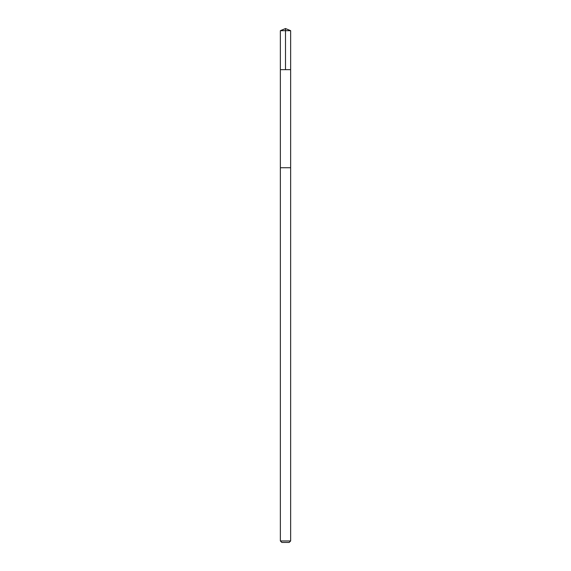 <?xml version="1.0" encoding="UTF-8"?>
<svg xmlns="http://www.w3.org/2000/svg" width="571" height="571" viewBox="0 0 571 571"><rect width="100%" height="100%" fill="white"/><g stroke="black" fill="none" stroke-linecap="round" stroke-linejoin="round"><path stroke-width="0.86" d="M290.089 69.662L290.639 69.662L290.639 30.677L280.361 30.677L280.361 69.662L290.639 69.662L290.639 167.731L280.361 167.731L280.361 69.662L290.089 69.662M290.639 167.731L280.361 167.731L280.361 540.965L290.639 540.965L290.639 167.731M290.639 540.965L289.154 542.45L281.846 542.45L280.361 540.965M285.5 69.662L285.5 28.55L280.361 30.677M285.5 28.55L290.639 30.677"/></g></svg>
